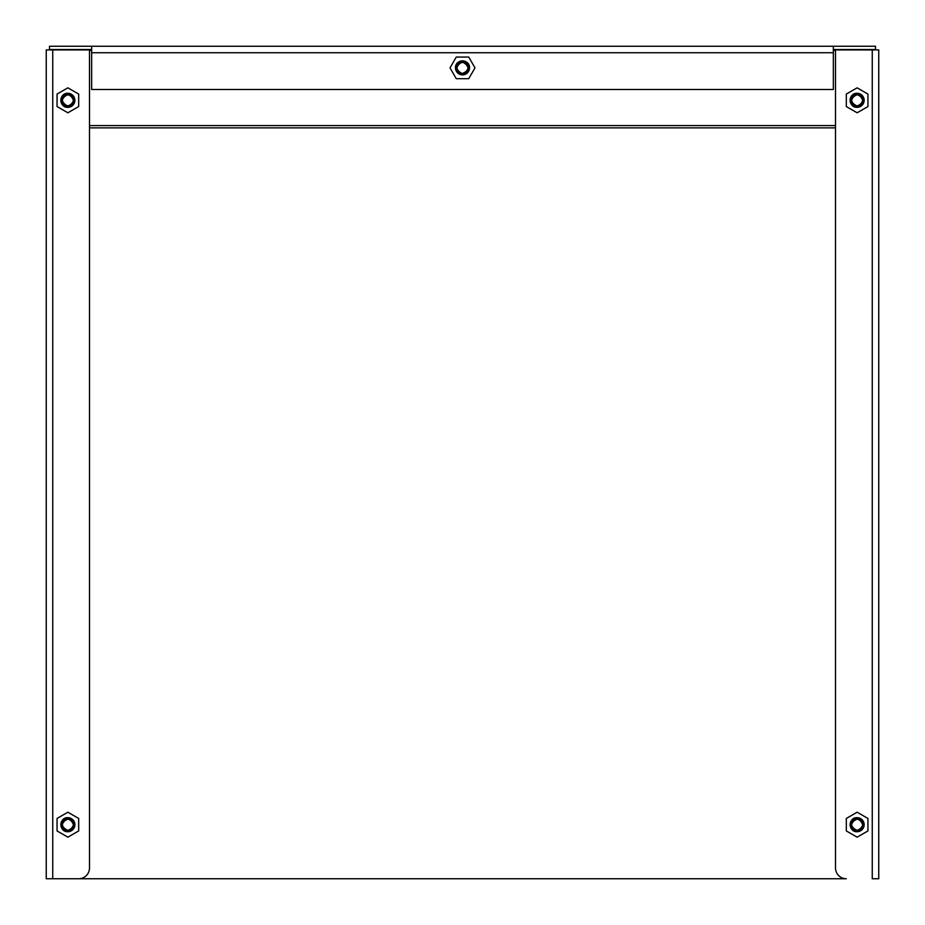 <?xml version="1.0" encoding="UTF-8"?>
<svg xmlns="http://www.w3.org/2000/svg" width="925" height="925" viewBox="0 0 925 925"><rect width="100%" height="100%" fill="white"/><g stroke="black" fill="none" stroke-linecap="round" stroke-linejoin="round"><path stroke-width="1.39" d="M91.656 49.499L49.499 49.499L49.499 46.25L91.656 46.25L91.656 89.494L833.344 89.494L833.344 46.25L875.501 46.25L875.501 49.927M52.737 49.927L52.737 878.75L78.683 878.75A10.811 10.811 0 0 0 89.494 867.939L89.494 49.927L46.25 49.927L46.25 878.75L846.317 878.75A10.811 10.811 0 0 1 835.506 867.939L835.506 49.927L878.75 49.927L878.75 878.75L872.263 878.75L872.263 49.927M878.75 127.87L878.75 878.75M91.656 46.25L833.344 46.25M833.344 49.499L875.501 49.499M67.872 105.716A5.411 5.411 0 0 1 62.472 100.305A5.411 5.411 0 0 1 67.872 94.905A5.411 5.411 0 0 1 73.283 100.305A5.411 5.411 0 0 1 67.872 105.716M67.872 93.286A7.03 7.03 0 0 0 60.842 100.305A7.03 7.03 0 0 0 67.872 107.335L72.844 105.277L74.902 100.305A7.03 7.03 0 0 0 67.872 93.286C58.807 92.847 58.807 107.774 67.872 107.335L72.844 105.277L74.902 100.305L72.844 95.344L67.872 93.286M68.057 107.335L72.844 105.277L74.902 100.305L72.844 105.277L67.872 107.335A7.03 7.03 0 0 0 74.902 100.305L73.734 100.305C69.826 107.867 65.918 107.867 62.021 100.305C62.276 89.355 79.585 96.524 72.011 104.456C66.924 110.052 58.136 101.253 63.732 96.165C71.653 88.603 78.833 105.912 67.872 106.167C60.322 102.259 60.322 98.362 67.872 94.454C78.833 94.708 71.653 112.017 63.732 104.456C58.136 99.368 66.924 90.569 72.011 96.165C79.585 104.097 62.276 111.266 62.021 100.305C62.276 89.355 79.585 96.524 72.011 104.456C66.924 110.052 58.136 101.253 63.732 96.165C71.653 88.603 78.833 105.912 67.872 106.167C60.322 102.259 60.322 98.362 67.872 94.454C78.833 94.708 71.653 112.017 63.732 104.456C58.136 99.368 66.924 90.569 72.011 96.165C79.585 104.097 62.276 111.266 62.021 100.305C66.242 92.627 70.15 92.789 73.711 100.79M68.358 94.477C60.356 98.038 60.194 101.935 67.872 106.167C75.434 102.259 75.434 98.362 67.872 94.454C56.922 94.708 64.091 112.017 72.011 104.456C77.619 99.368 68.82 90.569 63.732 96.165C56.171 104.097 73.48 111.266 73.734 100.305C69.826 92.754 65.918 92.754 62.021 100.305C62.276 111.266 79.585 104.097 72.011 96.165C66.924 90.569 58.136 99.368 63.732 104.456C71.653 112.017 78.833 94.708 67.872 94.454C60.322 98.362 60.322 102.259 67.872 106.167C78.833 105.912 71.653 88.603 63.732 96.165C58.136 101.253 66.924 110.052 72.011 104.456C79.585 96.524 62.276 89.355 62.021 100.305C65.918 107.867 69.826 107.867 73.734 100.305C69.826 92.754 65.918 92.754 62.021 100.305C65.918 107.867 69.826 107.867 73.734 100.305C69.826 107.867 65.918 107.867 62.021 100.305C65.918 92.754 69.826 92.754 73.734 100.305C69.826 107.867 65.918 107.867 62.021 100.305C62.276 89.355 79.585 96.524 72.011 104.456C66.924 110.052 58.136 101.253 63.732 96.165C71.653 88.603 78.833 105.912 67.872 106.167C60.322 102.259 60.322 98.362 67.872 94.454C78.833 94.708 71.653 112.017 63.732 104.456C58.136 99.368 66.924 90.569 72.011 96.165C79.585 104.097 62.276 111.266 62.021 100.305C65.918 92.754 69.826 92.754 73.734 100.305C73.48 111.266 56.171 104.097 63.732 96.165C68.82 90.569 77.619 99.368 72.011 104.456C64.091 112.017 56.922 94.708 67.872 94.454C75.434 98.362 75.434 102.259 67.872 106.167C60.194 101.935 60.356 98.038 68.358 94.477L71.329 95.587M78.683 106.548L67.872 112.792L57.061 106.548L57.061 94.073L67.872 87.829L78.683 94.073L78.683 106.548M72.011 104.456L67.872 106.167L63.732 104.456L62.021 100.305L63.732 96.165L67.872 94.454M457.089 67.872A5.411 5.411 0 0 1 462.5 62.472A5.411 5.411 0 0 1 467.911 67.872A5.411 5.411 0 0 1 462.5 73.283A5.411 5.411 0 0 1 457.089 67.872M455.47 68.057L455.47 67.872A7.03 7.03 0 0 0 462.5 74.902A7.03 7.03 0 0 0 469.53 67.872A7.03 7.03 0 0 0 462.5 60.842A7.03 7.03 0 0 0 455.47 67.872L457.528 72.844L455.47 67.872L457.528 72.844L462.5 74.902L467.472 72.844L469.53 67.872C469.958 58.807 455.042 58.807 455.47 67.872L457.528 72.844L455.47 67.872L457.528 72.844L455.47 67.872L457.528 72.844L462.5 74.902L467.472 72.844M462.014 73.711C470.016 70.15 470.178 66.253 462.5 62.021C451.55 62.276 458.719 79.585 466.639 72.011C472.236 66.935 463.448 58.136 458.361 63.732C450.787 71.653 468.108 78.833 468.362 67.872C464.454 60.322 460.546 60.322 456.638 67.872C456.892 78.833 474.213 71.653 466.639 63.732C461.552 58.136 452.764 66.935 458.361 72.011C466.281 79.585 473.45 62.276 462.5 62.021C451.55 62.276 458.719 79.585 466.639 72.011C472.236 66.935 463.448 58.136 458.361 63.732C450.787 71.653 468.108 78.833 468.362 67.872C464.454 60.322 460.546 60.322 456.638 67.872C456.892 78.833 474.213 71.653 466.639 63.732C461.552 58.136 452.764 66.935 458.361 72.011C466.281 79.585 473.45 62.276 462.5 62.021C454.938 65.918 454.938 69.826 462.5 73.734L462.5 74.902L467.472 72.844L469.53 67.872M468.339 68.358C464.766 60.356 460.87 60.194 456.638 67.872C460.546 75.434 464.454 75.434 468.362 67.872C468.108 56.922 450.787 64.091 458.361 72.011C463.448 77.619 472.236 68.82 466.639 63.732C458.719 56.171 451.55 73.48 462.5 73.734C470.062 69.826 470.062 65.918 462.5 62.021C451.55 62.276 458.719 79.585 466.639 72.011C472.236 66.935 463.448 58.136 458.361 63.732C450.787 71.653 468.108 78.833 468.362 67.872C464.454 60.322 460.546 60.322 456.638 67.872C456.892 78.833 474.213 71.653 466.639 63.732C461.552 58.136 452.764 66.935 458.361 72.011C466.281 79.585 473.45 62.276 462.5 62.021C454.938 65.918 454.938 69.826 462.5 73.734C470.062 69.826 470.062 65.918 462.5 62.021C454.938 65.918 454.938 69.826 462.5 73.734C454.938 69.826 454.938 65.918 462.5 62.021C470.062 65.918 470.062 69.826 462.5 73.734C454.938 69.826 454.938 65.918 462.5 62.021C473.45 62.276 466.281 79.585 458.361 72.011C452.764 66.935 461.552 58.136 466.639 63.732C474.213 71.653 456.892 78.833 456.638 67.872C460.546 60.322 464.454 60.322 468.362 67.872C468.108 78.833 450.787 71.653 458.361 63.732C463.448 58.136 472.236 66.935 466.639 72.011C458.719 79.585 451.55 62.276 462.5 62.021C470.062 65.918 470.062 69.826 462.5 73.734C451.55 73.48 458.719 56.171 466.639 63.732C472.236 68.82 463.448 77.619 458.361 72.011C450.787 64.091 468.108 56.922 468.362 67.872C464.454 75.434 460.546 75.434 456.638 67.872C460.87 60.194 464.766 60.356 468.339 68.358L467.229 71.329M456.256 78.683L450.012 67.872L456.256 57.061L468.744 57.061L474.988 67.872L468.744 78.683L456.256 78.683M857.128 105.716A5.411 5.411 0 0 1 851.717 100.305A5.411 5.411 0 0 1 857.128 94.905A5.411 5.411 0 0 1 862.528 100.305A5.411 5.411 0 0 1 857.128 105.716M857.128 93.286A7.03 7.03 0 0 0 850.098 100.305A7.03 7.03 0 0 0 857.128 107.335L862.1 105.277L864.158 100.305A7.03 7.03 0 0 0 857.128 93.286C848.063 92.847 848.063 107.774 857.128 107.335L862.1 105.277L864.158 100.305L862.1 95.344L857.128 93.286M857.302 107.335L862.1 105.277L864.158 100.305L862.1 105.277L857.128 107.335A7.03 7.03 0 0 0 864.158 100.305L862.979 100.305C859.082 107.867 855.174 107.867 851.266 100.305C851.52 89.355 868.829 96.524 861.268 104.456C856.18 110.052 847.381 101.253 852.989 96.165C860.909 88.603 868.078 105.912 857.128 106.167C849.566 102.259 849.566 98.362 857.128 94.454C868.078 94.708 860.909 112.017 852.989 104.456C847.381 99.368 856.18 90.569 861.268 96.165C868.829 104.097 851.52 111.266 851.266 100.305C851.52 89.355 868.829 96.524 861.268 104.456C856.18 110.052 847.381 101.253 852.989 96.165C860.909 88.603 868.078 105.912 857.128 106.167C849.566 102.259 849.566 98.362 857.128 94.454C868.078 94.708 860.909 112.017 852.989 104.456C847.381 99.368 856.18 90.569 861.268 96.165C868.829 104.097 851.52 111.266 851.266 100.305C855.498 92.627 859.394 92.789 862.967 100.79M862.979 100.305C859.082 107.867 855.174 107.867 851.266 100.305C855.174 92.754 859.082 92.754 862.979 100.305C859.082 107.867 855.174 107.867 851.266 100.305C851.52 89.355 868.829 96.524 861.268 104.456C856.18 110.052 847.381 101.253 852.989 96.165C860.909 88.603 868.078 105.912 857.128 106.167C849.566 102.259 849.566 98.362 857.128 94.454C868.078 94.708 860.909 112.017 852.989 104.456C847.381 99.368 856.18 90.569 861.268 96.165C868.829 104.097 851.52 111.266 851.266 100.305C855.174 92.754 859.082 92.754 862.979 100.305C862.724 111.266 845.415 104.097 852.989 96.165C858.076 90.569 866.864 99.368 861.268 104.456C853.347 112.017 846.167 94.708 857.128 94.454C864.678 98.362 864.678 102.259 857.128 106.167C849.439 101.935 849.601 98.038 857.614 94.477L860.585 95.587M867.939 106.548L857.128 112.792L846.317 106.548L846.317 94.073L857.128 87.829L867.939 94.073L867.939 106.548M861.268 104.456L857.128 106.167L852.989 104.456L851.266 100.305L852.989 96.165L857.614 94.477M857.128 830.095A5.411 5.411 0 0 1 851.717 824.695A5.411 5.411 0 0 1 857.128 819.284A5.411 5.411 0 0 1 862.528 824.695A5.411 5.411 0 0 1 857.128 830.095M857.128 817.665A7.03 7.03 0 0 0 850.098 824.695A7.03 7.03 0 0 0 857.128 831.714L862.1 829.656L864.158 824.695A7.03 7.03 0 0 0 857.128 817.665C848.063 817.226 848.063 832.153 857.128 831.714L862.1 829.656L864.158 824.695L862.1 819.723L857.128 817.665M857.302 831.714L862.1 829.656L864.158 824.695L862.1 829.656L857.128 831.714A7.03 7.03 0 0 0 864.158 824.695L862.979 824.695C859.082 832.246 855.174 832.246 851.266 824.695C851.52 813.734 868.829 820.903 861.268 828.835C856.18 834.431 847.381 825.632 852.989 820.544C860.909 812.982 868.078 830.292 857.128 830.546C849.566 826.649 849.566 822.741 857.128 818.833C868.078 819.087 860.909 836.397 852.989 828.835C847.381 823.747 856.18 814.948 861.268 820.544C868.829 828.476 851.52 835.645 851.266 824.695C851.52 813.734 868.829 820.903 861.268 828.835C856.18 834.431 847.381 825.632 852.989 820.544C860.909 812.982 868.078 830.292 857.128 830.546C849.566 826.649 849.566 822.741 857.128 818.833C868.078 819.087 860.909 836.397 852.989 828.835C847.381 823.747 856.18 814.948 861.268 820.544C868.829 828.476 851.52 835.645 851.266 824.695C855.498 817.006 859.394 817.168 862.967 825.181M857.614 818.856C849.601 822.418 849.439 826.314 857.128 830.546C864.678 826.649 864.678 822.741 857.128 818.833C846.167 819.087 853.347 836.397 861.268 828.835C866.864 823.747 858.076 814.948 852.989 820.544C845.415 828.476 862.724 835.645 862.979 824.695C859.082 817.133 855.174 817.133 851.266 824.695C851.52 835.645 868.829 828.476 861.268 820.544C856.18 814.948 847.381 823.747 852.989 828.835C860.909 836.397 868.078 819.087 857.128 818.833C849.566 822.741 849.566 826.649 857.128 830.546C868.078 830.292 860.909 812.982 852.989 820.544C847.381 825.632 856.18 834.431 861.268 828.835C868.829 820.903 851.52 813.734 851.266 824.695C855.174 832.246 859.082 832.246 862.979 824.695C859.082 817.133 855.174 817.133 851.266 824.695C855.174 832.246 859.082 832.246 862.979 824.695C859.082 832.246 855.174 832.246 851.266 824.695C855.174 817.133 859.082 817.133 862.979 824.695C859.082 832.246 855.174 832.246 851.266 824.695C851.52 813.734 868.829 820.903 861.268 828.835C856.18 834.431 847.381 825.632 852.989 820.544C860.909 812.982 868.078 830.292 857.128 830.546C849.566 826.649 849.566 822.741 857.128 818.833C868.078 819.087 860.909 836.397 852.989 828.835C847.381 823.747 856.18 814.948 861.268 820.544C868.829 828.476 851.52 835.645 851.266 824.695C855.174 817.133 859.082 817.133 862.979 824.695C862.724 835.645 845.415 828.476 852.989 820.544C858.076 814.948 866.864 823.747 861.268 828.835C853.347 836.397 846.167 819.087 857.128 818.833C864.678 822.741 864.678 826.649 857.128 830.546C849.439 826.314 849.601 822.418 857.614 818.856L860.585 819.966M867.939 830.939L857.128 837.171L846.317 830.939L846.317 818.452L857.128 812.208L867.939 818.452L867.939 830.939M861.268 828.835L857.128 830.546L852.989 828.835L851.266 824.695L852.989 820.544L857.128 818.833M67.872 830.095A5.411 5.411 0 0 1 62.472 824.695A5.411 5.411 0 0 1 67.872 819.284A5.411 5.411 0 0 1 73.283 824.695A5.411 5.411 0 0 1 67.872 830.095M67.872 817.665A7.03 7.03 0 0 0 60.842 824.695A7.03 7.03 0 0 0 67.872 831.714L72.844 829.656L74.902 824.695A7.03 7.03 0 0 0 67.872 817.665C58.807 817.226 58.807 832.153 67.872 831.714L72.844 829.656L74.902 824.695L72.844 819.723L67.872 817.665M68.057 831.714L72.844 829.656L74.902 824.695L72.844 829.656L67.872 831.714A7.03 7.03 0 0 0 74.902 824.695L73.734 824.695C69.826 832.246 65.918 832.246 62.021 824.695C62.276 813.734 79.585 820.903 72.011 828.835C66.924 834.431 58.136 825.632 63.732 820.544C71.653 812.982 78.833 830.292 67.872 830.546C60.322 826.649 60.322 822.741 67.872 818.833C78.833 819.087 71.653 836.397 63.732 828.835C58.136 823.747 66.924 814.948 72.011 820.544C79.585 828.476 62.276 835.645 62.021 824.695C62.276 813.734 79.585 820.903 72.011 828.835C66.924 834.431 58.136 825.632 63.732 820.544C71.653 812.982 78.833 830.292 67.872 830.546C60.322 826.649 60.322 822.741 67.872 818.833C78.833 819.087 71.653 836.397 63.732 828.835C58.136 823.747 66.924 814.948 72.011 820.544C79.585 828.476 62.276 835.645 62.021 824.695C66.242 817.006 70.15 817.168 73.711 825.181M68.358 818.856C60.356 822.418 60.194 826.314 67.872 830.546C75.434 826.649 75.434 822.741 67.872 818.833C56.922 819.087 64.091 836.397 72.011 828.835C77.619 823.747 68.82 814.948 63.732 820.544C56.171 828.476 73.48 835.645 73.734 824.695C69.826 817.133 65.918 817.133 62.021 824.695C62.276 835.645 79.585 828.476 72.011 820.544C66.924 814.948 58.136 823.747 63.732 828.835C71.653 836.397 78.833 819.087 67.872 818.833C60.322 822.741 60.322 826.649 67.872 830.546C78.833 830.292 71.653 812.982 63.732 820.544C58.136 825.632 66.924 834.431 72.011 828.835C79.585 820.903 62.276 813.734 62.021 824.695C65.918 832.246 69.826 832.246 73.734 824.695C69.826 817.133 65.918 817.133 62.021 824.695C65.918 832.246 69.826 832.246 73.734 824.695C69.826 832.246 65.918 832.246 62.021 824.695C65.918 817.133 69.826 817.133 73.734 824.695C69.826 832.246 65.918 832.246 62.021 824.695C62.276 813.734 79.585 820.903 72.011 828.835C66.924 834.431 58.136 825.632 63.732 820.544C71.653 812.982 78.833 830.292 67.872 830.546C60.322 826.649 60.322 822.741 67.872 818.833C78.833 819.087 71.653 836.397 63.732 828.835C58.136 823.747 66.924 814.948 72.011 820.544C79.585 828.476 62.276 835.645 62.021 824.695C65.918 817.133 69.826 817.133 73.734 824.695C73.48 835.645 56.171 828.476 63.732 820.544C68.82 814.948 77.619 823.747 72.011 828.835C64.091 836.397 56.922 819.087 67.872 818.833C75.434 822.741 75.434 826.649 67.872 830.546C60.194 826.314 60.356 822.418 68.358 818.856L71.329 819.966M78.683 830.939L67.872 837.171L57.061 830.939L57.061 818.452L67.872 812.208L78.683 818.452L78.683 830.939M72.011 828.835L67.872 830.546L63.732 828.835L62.021 824.695L63.732 820.544L67.872 818.833M91.656 52.737L833.344 52.737M89.494 50.447L91.656 50.447M833.344 50.447L835.506 50.447M835.506 125.569L89.494 125.569M89.494 127.87L835.506 127.87"/></g></svg>
